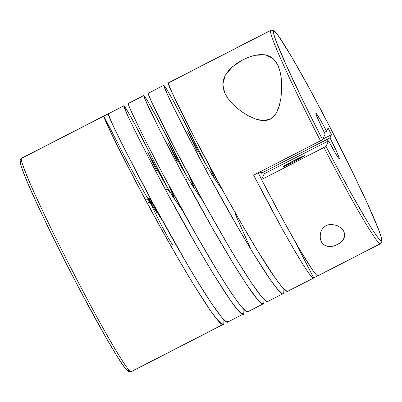 <?xml version="1.0" encoding="UTF-8"?>
<svg xmlns="http://www.w3.org/2000/svg" width="402" height="402" viewBox="0 0 402 402"><rect width="100%" height="100%" fill="white"/><g stroke="black" fill="none" stroke-linecap="round" stroke-linejoin="round"><path stroke-width="0.6" d="M342.393 229.306L343.564 230.899L344.705 234.21L344.685 235.984L343.233 239.692L339.78 243.18L334.866 245.692L329.821 246.562L325.64 245.758L323.987 244.833L321.575 242.19L320.459 239.466L320.087 236.341L320.902 231.783L322.027 229.467L323.776 227.311L326.183 225.597L329.012 224.617L331.876 224.406L336.956 225.537L339.067 226.587L342.393 229.306L343.836 231.391L344.705 234.21L344.212 237.828L341.745 241.501L337.429 244.612L332.278 246.351L327.585 246.351L323.987 244.833L321.575 242.19L320.253 238.456L320.283 234.105L320.902 231.783L322.027 229.467L323.776 227.311L326.183 225.597L329.012 224.617L331.876 224.406L336.956 225.537L339.067 226.587L342.393 229.306M282.722 166.905L294.063 160.524L304.706 155.619A12.377 0.497 152.7 0 1 293.651 161.855A12.377 0.497 152.7 0 1 282.717 166.941A12.377 0.497 152.7 0 1 282.722 166.905A12.377 0.497 152.7 0 1 293.772 160.674A12.377 0.497 152.7 0 1 304.711 155.589A12.377 0.497 152.7 0 1 304.706 155.619L293.365 162.001L282.722 166.905M321.047 241.17L321.575 242.19L321.047 241.17M227.708 98.128L224.768 93.008L226.19 95.761L224.768 93.008L223.316 88.731L222.814 84.37L223.411 79.892L225.205 75.425L228.205 71.048L232.331 66.873L237.346 63.054L242.999 59.732L248.923 57.094L254.778 55.315L260.295 54.531L265.26 54.823L269.526 56.185L273.058 58.531L275.893 61.742L278.068 65.637L279.998 71.249L281.179 77.511L281.701 84.249L281.601 91.4L280.822 98.741L279.174 106.193L277.862 109.922L276.079 113.49L273.621 116.721L270.37 119.178L266.526 120.454L262.526 120.595L258.657 119.957L254.963 118.821L248.134 115.686L241.949 111.846L236.466 107.6L231.678 103.012L227.708 98.128L224.768 93.008L222.814 84.37L225.205 75.425L232.331 66.873L242.999 59.732L248.923 57.094L254.778 55.315L265.26 54.823L273.058 58.531L277.43 64.31L279.998 71.249L281.179 77.511L281.701 84.249L281.601 91.4L280.822 98.741L279.174 106.193L276.079 113.49L270.37 119.178L262.526 120.595L254.963 118.821L248.134 115.686L241.949 111.846L236.466 107.6L231.678 103.012L227.708 98.128M131.399 371.523L193.804 339.479L131.218 371.724A119.997 6.276 62.8 0 0 131.399 371.523C131.544 374.187 127.203 368.513 118.374 354.504C109.213 339.69 91.686 308.324 73.028 272.129C54.35 235.989 38.1 201.915 30.386 184.031C23.085 166.785 20.09 158.247 21.412 158.428A2.251 2.246 -154.7 0 0 20.447 161.453C19.15 161.277 22.085 169.649 29.251 186.573C36.818 204.126 52.762 237.557 71.094 273.018C89.4 308.54 106.595 339.318 115.59 353.85C124.253 367.599 128.514 373.167 128.369 370.549M271.159 30.281L270.596 30.477A119.997 6.276 62.8 0 0 320.494 140.846L322.56 139.685L325.158 134.173A25.502 1.332 -117.2 0 1 315.892 113.379A25.502 1.332 -117.2 0 1 326.575 131.168L328.062 128.022L331.499 134.68L322.816 139.137L331.499 134.68L330.012 137.826L261.084 173.357L262.33 170.714L261.084 173.357L260.275 171.77A22.502 1.176 -117.2 0 1 261.084 173.357L327.263 139.373A22.502 1.176 -117.2 0 1 328.107 141.057A22.502 1.176 62.8 0 0 327.263 139.373L330.012 137.826A25.502 1.332 -117.2 0 1 339.273 158.639L338.941 158.534L339.273 158.639L339.213 158.016L336.906 152.152L330.012 137.826L331.499 134.68L328.062 128.022L326.575 131.168L320.781 120.56L316.213 113.444L315.902 113.359L315.957 113.982L317.158 117.278L325.158 134.173L322.56 139.685A117.746 6.156 -117.2 0 1 273.626 31.451C273.481 28.833 277.742 34.401 286.405 48.15C295.395 62.682 312.59 93.46 330.896 128.982C349.227 164.443 365.172 197.874 372.744 215.427C379.91 232.351 382.845 240.723 381.548 240.547A2.251 2.246 25.3 0 1 381.588 242.522A2.251 2.246 -154.7 0 0 381.548 240.547L380.98 240.738L378.372 238.225L373.895 231.934L367.704 222.11L351.172 193.407L336.353 166.091L325.997 146.343L328.595 140.831L264.275 173.724L261.526 179.548A119.997 6.276 62.8 0 0 317.992 275.817A119.997 6.276 62.8 0 0 318.173 275.616L380.131 243.803M380.377 243.783A119.997 6.276 62.8 0 1 323.932 147.504L325.997 146.343A117.746 6.156 -117.2 0 0 381.548 240.547L381.156 237.17L378.709 229.904L368.086 204.965L351.298 169.523L330.896 128.982L309.997 89.505L291.772 57.109L278.998 36.723L275.31 32.09L274.209 31.266L273.626 31.451L273.988 34.723L276.325 41.728L286.52 65.787L302.721 100.113L322.56 139.685L253.647 175.171L280.606 225.924L290.229 243.094L302.193 263.285L308.063 272.254L311.962 277.189L313.118 278.078L317.726 275.847L313.731 277.898A119.997 6.276 -117.2 0 1 313.55 278.099A119.997 6.276 -117.2 0 1 253.647 175.171L320.494 140.846A119.997 6.276 -117.2 0 1 270.596 30.477L188.201 72.787L270.596 30.477A2.251 2.246 25.3 0 1 273.626 31.451A2.251 2.246 -154.7 0 0 270.596 30.477A119.997 6.276 -117.2 0 1 270.772 30.276C271.958 29.431 273.601 30.13 275.697 32.371C277.591 34.532 280.249 38.326 283.681 43.753C288.455 51.305 294.375 61.385 301.44 73.993C311.264 91.555 321.741 111.158 332.866 132.796C351.951 169.9 369.503 206.784 377.121 225.813C379.473 231.632 380.96 235.914 381.588 238.647L381.9 241.009L381.583 242.532L380.398 243.773A119.997 6.276 -117.2 0 1 323.932 147.504L261.526 179.548L325.364 146.74L325.997 146.343L328.595 140.831L335.966 154.137L338.288 157.75L339.273 158.639A25.502 1.332 -117.2 0 1 339.157 158.684A25.502 1.332 -117.2 0 1 328.595 140.831L264.275 173.724L261.526 179.548L282.325 218.683L300.319 250.557L312.882 270.506L316.515 275.018L317.595 275.812L318.173 275.616M151.73 204.794A22.502 1.176 -117.2 0 1 150.71 201.548A22.502 1.176 -117.2 0 1 150.745 201.513A22.502 1.176 -117.2 0 1 160.574 218.105L151.735 202.558L150.71 201.548L151.73 204.789M149.504 202.166L147.303 203.276M261.622 179.347A22.502 1.176 -117.2 0 1 258.184 172.84L261.622 179.352M166.76 189.096L165.523 189.729L166.76 189.096L166.513 189.553L166.76 189.096L167.458 189.528L170.257 192.935M183.046 211.402L171.197 194.251M203.035 201.141L191.181 183.985M223.02 190.875L211.171 173.724M150.564 202.909L149.047 198.849L148.991 198.221L149.976 197.714L148.991 198.221L150.187 199.397L153.036 203.94L161.463 219.386A26.251 1.372 62.8 0 0 149.087 198.171M171.719 190.714L174.589 199.025L171.719 190.709M186.744 178.835L186.503 179.292M191.749 180.583L194.578 188.759L191.749 180.583M206.734 168.569L206.487 169.026M211.698 170.187L214.562 178.498L211.693 170.182M166.86 186.548L134.283 123.027L126.529 109.374L123.796 105.857C123.349 107.515 139.479 141.022 162.584 184.232C197.583 250.245 240.944 322.183 243.773 313.816L243.903 309.48L243.773 313.816L241.456 313.495L237.029 309.068L230.733 300.771L213.387 273.993L197.472 247.16L169.061 196.292L148.569 157.584L133.082 126.856L127.957 116.088L123.796 105.857L108.249 113.841L123.851 105.721L21.592 158.227A119.997 6.276 62.8 0 0 21.412 158.428L108.249 113.841L112.409 124.072L124.424 148.75L153.514 204.271L187.362 264.486L197.839 281.973L211.452 303.319L221.482 317.052L225.909 321.479L228.23 321.801L243.074 314.178M21.864 158.197A119.997 6.276 62.8 0 0 21.592 158.227L20.407 159.468A2.251 2.246 25.3 0 1 21.412 158.428A119.997 6.276 62.8 0 0 71.928 269.988A119.997 6.276 62.8 0 0 131.218 371.724L128.173 371.383L126.384 369.724C124.459 367.554 121.731 363.669 118.198 358.066C113.384 350.438 107.419 340.273 100.309 327.57C73.802 280.45 36.311 205.211 24.788 175.986C22.522 170.353 21.07 166.182 20.432 163.478L20.1 160.77L20.407 159.468A2.251 2.246 25.3 0 0 20.447 161.453L20.381 162.644M223.09 324.439L193.804 339.479M224.009 320.344L223.788 324.082L223.482 324.349L131.218 371.724M123.796 105.857L124.881 106.816L128.032 111.897L139.76 133.213L166.951 186.739M313.55 278.099L288.194 291.013C285.792 295.395 266.928 267.677 242.984 226.246C206.457 163.463 166.629 84.038 168.212 83.048L183.955 74.968L168.212 83.048L172.373 93.284L192.985 134.776L224.829 194.186L241.893 224.351L257.803 251.185L275.154 277.968L281.445 286.264L285.872 290.686L288.194 291.013L313.284 278.129M283.752 293.294L281.43 292.968L277.003 288.541L270.712 280.244L253.36 253.466L237.451 226.633L209.035 175.764L188.543 137.057L173.056 106.329L167.93 95.565L163.77 85.33C163.323 86.988 179.453 120.494 202.558 163.704C237.562 229.718 280.918 301.656 283.752 293.294L268.204 301.274C265.802 305.661 246.944 277.938 222.999 236.507C186.468 173.724 146.64 94.304 148.222 93.314L163.77 85.33L148.283 93.174L149.232 96.415L152.383 103.545L173.001 145.037L204.839 204.447L227.336 243.959L237.818 261.451L251.426 282.792L261.456 296.525L265.883 300.952L268.204 301.274L283.752 293.294L283.882 288.953L283.752 293.294L283.053 293.651M263.064 303.912L248.215 311.54C245.813 315.922 226.954 288.204 203.01 246.773C166.483 183.99 126.655 104.565 128.238 103.575L143.841 95.455L128.293 103.44L129.243 106.681L132.399 113.811L144.408 138.484L162.865 174.116L196.332 235.135L217.829 271.712L227.276 286.737L235.175 298.49L241.466 306.786L245.898 311.213L248.215 311.54L247.913 311.801L263.762 303.555L261.441 303.234L257.014 298.807L246.984 285.073L233.376 263.727L211.879 227.155L183.624 175.945L159.956 130.504L144.79 98.696L143.78 95.596L144.871 96.55L148.021 101.631L167.92 138.63L186.94 176.478M263.988 299.817L263.762 303.555L263.988 299.817M173.051 100.304L187.905 128.369L206.929 166.212M206.834 166.021L174.257 102.5L166.503 88.847L163.77 85.33L164.855 86.289L168.006 91.37M163.77 85.33L148.283 93.174M186.85 176.287L154.273 112.766L146.519 99.113L143.78 95.596L128.293 103.44M188.201 72.787L183.759 75.068L188.201 72.787M243.773 313.816L228.23 321.801C225.829 326.188 206.965 298.465 183.021 257.034C146.494 194.251 106.666 114.831 108.249 113.841L21.412 158.428M104.816 119.223L103.806 116.123C103.359 117.781 119.489 151.283 142.594 194.493C177.599 260.506 220.954 332.444 223.788 324.082L221.467 323.761L217.04 319.334L210.748 311.037L193.397 284.254L177.488 257.421L160.423 227.256L138.434 186.659L116.304 143.675L104.816 119.223M153.036 207.115L151.343 204.703C148.901 201.206 147.373 199.427 146.77 199.362C147.373 199.427 148.901 201.206 151.343 204.703A26.251 1.372 62.8 0 0 164.217 230.557A26.251 1.372 62.8 0 0 173.011 244.878M380.578 243.572A2.251 2.246 -154.7 0 0 381.588 242.522M326.575 131.168L324.293 132.454L326.575 131.168M125.082 368.086L117.434 356.83L106.078 337.75L81.686 293.284L65.822 262.737L50.697 232.477L37.612 205.1L27.698 182.97M25.256 177.106L21.808 167.991M167.765 236.969L162.654 227.627M313.731 277.898L293.852 239.381L313.731 277.898M150.75 203.352L148.991 198.221L148.011 198.724L148.991 198.221M128.524 164.006L103.806 116.123L128.524 164.006L140.705 186.186C146.469 196.377 151.79 205.115 156.679 212.402M223.788 324.082L223.919 319.746M143.78 95.596C143.333 97.254 159.463 130.756 182.568 173.965C217.572 239.979 260.933 311.922 263.762 303.555M222.894 190.694L216.643 181.614C211.753 174.327 206.432 165.589 200.668 155.398L187.674 131.63L197.276 151.459M202.904 200.955L196.653 191.875C191.769 184.588 186.443 175.85 180.679 165.659L167.684 141.891L177.292 161.725M182.915 211.221L176.669 202.141C171.78 194.854 166.453 186.116 160.689 175.925L147.695 152.157L157.303 171.986M234.813 213.145L251.26 250.019M188.257 72.651L270.772 30.276M317.992 275.817L380.398 243.773M168.267 82.912L183.814 74.928M174.463 198.829L168.87 185.407M194.447 188.568L188.86 175.146M214.437 178.302L208.849 164.88"/></g></svg>
